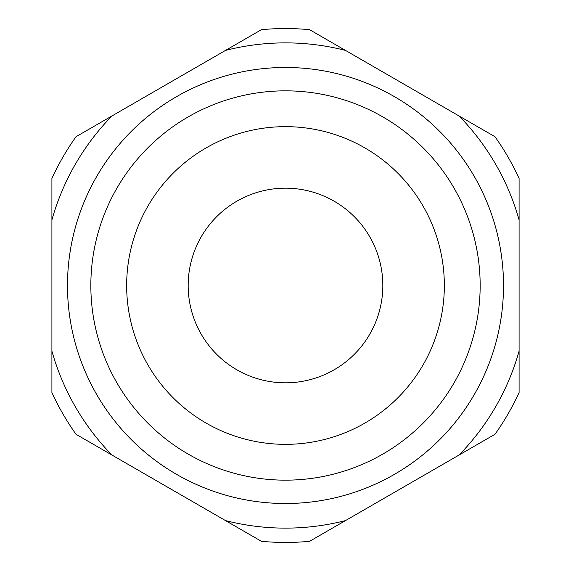 <?xml version="1.0" encoding="UTF-8"?>
<svg xmlns="http://www.w3.org/2000/svg" width="571" height="571" viewBox="0 0 571 571"><rect width="100%" height="100%" fill="white"/><g stroke="black" fill="none" stroke-linecap="round" stroke-linejoin="round"><path stroke-width="0.86" d="M345.498 50.412A242.625 242.625 0 0 0 225.502 50.412L261.411 29.685A256.95 256.95 0 0 1 309.589 29.685L459.091 115.999A242.625 242.625 0 0 1 519.089 219.914L519.089 178.452A256.95 256.95 0 0 0 495 136.726L459.091 115.999M285.5 503.515A218.015 218.015 0 0 1 67.485 285.5A218.015 218.015 0 0 1 285.5 67.485A218.015 218.015 0 0 1 503.515 285.5A218.015 218.015 0 0 1 285.5 503.515M285.5 480.161A194.661 194.661 0 0 1 90.839 285.5A194.661 194.661 0 0 1 285.5 90.839A194.661 194.661 0 0 1 480.161 285.5A194.661 194.661 0 0 1 285.5 480.161M285.5 126.655A158.845 158.845 0 0 1 444.345 285.5A158.845 158.845 0 0 1 285.5 444.345A158.845 158.845 0 0 1 126.655 285.5A158.845 158.845 0 0 1 285.5 126.655M285.5 188.173A97.327 97.327 0 0 1 382.827 285.5A97.327 97.327 0 0 1 285.5 382.827A97.327 97.327 0 0 1 188.173 285.5A97.327 97.327 0 0 1 285.5 188.173M345.498 520.588A242.625 242.625 0 0 1 225.502 520.588L261.411 541.315A256.95 256.95 0 0 0 309.589 541.315L495 434.274A256.95 256.95 0 0 0 519.089 392.548L519.089 219.914M225.502 50.412L76 136.726A256.95 256.95 0 0 0 51.911 178.452L51.911 392.548A256.95 256.95 0 0 0 76 434.274L225.502 520.588M111.909 455.001A242.625 242.625 0 0 1 51.911 351.086M519.089 351.086A242.625 242.625 0 0 1 459.091 455.001M51.911 219.914A242.625 242.625 0 0 1 111.909 115.999"/></g></svg>

